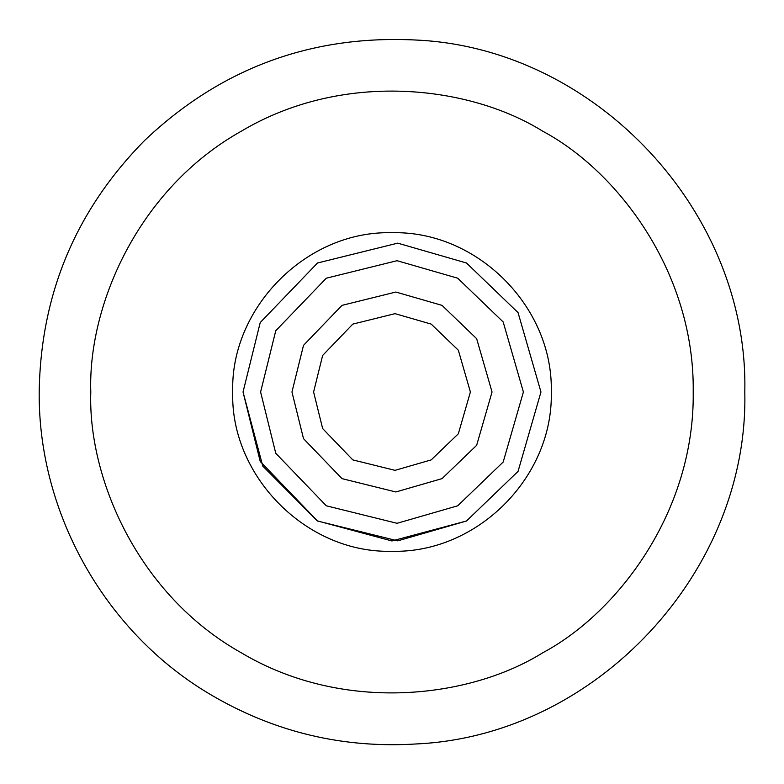 <?xml version="1.0" encoding="UTF-8"?>
<svg xmlns="http://www.w3.org/2000/svg" width="784" height="784" viewBox="0 0 784 784"><rect width="100%" height="100%" fill="white"/><g stroke="black" fill="none" stroke-linecap="round" stroke-linejoin="round"><path stroke-width="1.18" d="M313.6 392L322.645 428.564L352.8 459.894L395.018 470.341L431.2 459.894L458.336 433.787L470.4 392L458.336 350.223L431.2 324.106L395.018 313.659L352.8 324.106L322.645 355.446L313.6 392M291.962 392L303.506 438.648L341.981 478.632L395.851 491.97L442.019 478.632L476.652 445.312L492.038 392L476.652 338.688L442.019 305.368L395.851 292.04L341.981 305.368L303.506 345.352L291.962 392M260.602 392L275.762 453.279L326.301 505.798L397.057 523.3L457.699 505.798L503.181 462.031L523.398 392L503.181 321.969L457.699 278.202L397.057 260.7L326.301 278.202L275.762 330.73L260.602 392M243.04 392L260.229 461.462L317.52 521.007L397.733 540.852L466.48 521.007L518.048 471.39L540.96 392L518.048 312.61L466.48 262.993L397.733 243.148L317.52 262.993L260.229 322.538L243.04 392L262.767 466.078L317.255 520.85L391.902 540.96L466.48 521.007M90.787 392C87.877 477.397 137.318 594.576 241.394 652.856C343.902 713.852 470.106 698.074 542.606 652.856C618.017 612.676 694.781 511.276 693.213 392C694.781 272.724 618.017 171.324 542.606 131.144C470.106 85.926 343.902 70.148 241.394 131.144C137.318 189.424 87.877 306.603 90.787 392M232.721 392C230.212 476.055 306.475 553.612 391.882 551.279C477.152 553.504 553.455 477.093 551.279 392C553.455 306.907 477.152 230.496 391.882 232.721C306.475 230.388 230.212 307.955 232.721 392M39.2 392C40.68 293.961 75.891 210.053 144.815 140.267C221.157 67.992 311.807 34.594 416.784 40.072C596.075 48.53 748.936 212.425 744.8 392C748.936 571.575 596.085 735.48 416.784 743.928C343.627 748.573 275.4 732.423 212.082 695.477C106.32 634.031 38.122 514.265 39.2 392"/></g></svg>

